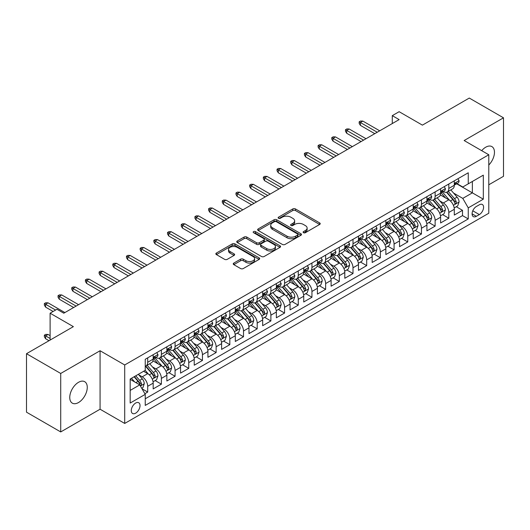 <?xml version="1.0" encoding="UTF-8"?>
<svg xmlns="http://www.w3.org/2000/svg" width="530" height="530" viewBox="0 0 530 530"><rect width="100%" height="100%" fill="white"/><g stroke="black" fill="none" stroke-linecap="round" stroke-linejoin="round"><path stroke-width="0.79" d="M303.498 232.703A1.332 0.768 0 0 0 305.379 232.703L319.656 224.462A1.901 1.1 0 0 0 320.213 223.686A1.901 1.1 0 0 0 319.656 222.911L295.475 208.946A1.901 1.1 0 0 0 292.785 208.946L278.508 217.187A1.332 0.768 0 0 0 278.124 217.731A1.332 0.768 0 0 0 278.508 218.274A1.332 0.768 0 0 0 280.39 218.274L282.238 217.207A6.082 3.511 0 0 1 290.837 217.207L292.851 218.373A6.082 3.511 0 0 1 294.634 220.851A6.082 3.511 0 0 1 292.851 223.335L291.003 224.402A1.332 0.768 0 0 0 290.619 224.945A1.332 0.768 0 0 0 291.003 225.488A1.332 0.768 0 0 0 292.885 225.488L294.733 224.422A6.082 3.511 0 0 1 303.332 224.422L305.346 225.588A6.082 3.511 0 0 1 307.128 228.066A6.082 3.511 0 0 1 305.346 230.55L303.498 231.617A1.332 0.768 0 0 0 303.107 232.16A1.332 0.768 0 0 0 303.498 232.703L303.498 231.617M78.513 402.542A12.389 7.155 120 0 0 86.602 391.624A12.389 7.155 120 0 0 84.707 381.693A12.389 7.155 120 0 0 78.513 382.309A12.389 7.155 120 0 0 70.417 393.227A12.389 7.155 120 0 0 72.319 403.151A12.389 7.155 120 0 0 78.513 402.542M488.786 165.022A12.389 7.155 120 0 0 491.9 146.605A12.389 7.155 120 0 0 485.705 147.214A12.389 7.155 120 0 0 481.69 150.666M135.653 413.168A6.194 3.578 120 0 0 139.701 407.709A6.194 3.578 120 0 0 138.754 402.747A6.194 3.578 120 0 0 135.653 403.052A6.194 3.578 120 0 0 131.612 408.511A6.194 3.578 120 0 0 132.56 413.473A6.194 3.578 120 0 0 135.653 413.168M233.803 263.092A1.901 1.1 0 0 0 233.246 263.867A1.901 1.1 0 0 0 233.803 264.642L240.594 268.558A1.901 1.1 0 0 0 243.277 268.558L259.13 259.402A1.901 1.1 0 0 0 259.687 258.627A1.901 1.1 0 0 0 259.13 257.852L234.949 243.893A1.901 1.1 0 0 0 232.259 243.893L216.406 253.042A1.901 1.1 0 0 0 215.849 253.817A1.901 1.1 0 0 0 216.406 254.592L224.601 259.329A1.901 1.1 0 0 0 227.29 259.329L234.075 255.407A1.901 1.1 0 0 0 234.631 254.632A1.901 1.1 0 0 0 234.075 253.857L230.013 251.511A5.081 2.935 0 0 1 228.523 249.438A5.081 2.935 0 0 1 231.656 246.728A5.081 2.935 0 0 1 237.202 247.364L253.121 256.553A5.081 2.935 0 0 1 254.605 258.627A5.081 2.935 0 0 1 251.472 261.336A5.081 2.935 0 0 1 245.933 260.7L243.277 259.17A1.901 1.1 0 0 0 240.594 259.17L233.803 263.092L233.803 264.642M488.786 184.791L503.5 176.298L503.5 117.819L469.282 98.063L422.403 125.133L399.136 111.697L392.293 115.646L399.136 119.601L63.799 313.203L56.955 309.255L50.111 313.203L50.111 340.068M60.718 373.458L60.718 431.937L100.071 409.22L100.071 350.741L60.718 373.458L26.5 353.702L73.379 326.639L50.111 313.203M100.071 350.741L124.709 364.965L488.786 154.76L488.786 213.239L124.709 423.443L124.709 364.965M503.5 117.819L464.147 140.536L488.786 154.76M282.371 244.436A1.901 1.1 0 0 0 285.06 244.436L300.914 235.28A1.901 1.1 0 0 0 301.471 234.505A1.901 1.1 0 0 0 300.914 233.73L276.733 219.771A1.901 1.1 0 0 0 274.043 219.771L258.19 228.92A1.901 1.1 0 0 0 257.633 229.695A1.901 1.1 0 0 0 258.19 230.47L282.371 244.436M254.089 232.988A1.332 0.768 0 0 1 255.433 233.18L279.999 247.358L264.172 256.493A1.901 1.1 0 0 1 261.482 256.493L237.301 242.535L237.301 240.984A1.901 1.1 0 0 0 236.744 241.76A1.901 1.1 0 0 0 237.301 242.535M237.301 240.984L244.085 237.062A1.901 1.1 0 0 1 246.768 237.062L256.58 242.727A1.901 1.1 0 0 0 259.263 242.727L263.768 240.13A1.901 1.1 0 0 0 264.324 239.355A1.901 1.1 0 0 0 263.768 238.579L253.552 232.683A1.332 0.768 0 0 1 253.168 232.14A1.332 0.768 0 0 1 253.989 231.431A1.332 0.768 0 0 1 255.433 231.597L280.019 245.794A1.901 1.1 0 0 1 280.575 246.569A1.901 1.1 0 0 1 280.019 247.344L280.019 245.794M60.718 431.937L26.5 412.181L26.5 353.702M144.862 393.71L147.698 392.067L142.02 388.788M138.787 374.836L142.226 376.817A7.745 4.472 60 0 1 147.698 386.297L153.177 383.137L153.177 388.907L161.385 384.164L155.157 380.573M152.474 366.932L155.913 368.913A7.745 4.472 60 0 1 161.385 378.4L166.864 375.233L166.864 381.004L175.072 376.267L168.845 372.669M166.162 359.029L169.6 361.009A7.745 4.472 60 0 1 175.072 370.496L180.551 367.336L180.551 373.1L188.76 368.363L182.532 364.766M179.849 351.125L183.287 353.113A7.745 4.472 60 0 1 188.76 362.593L194.238 359.433L194.238 365.203L202.447 360.46L196.219 356.862M193.536 343.221L196.974 345.209A7.745 4.472 60 0 1 202.447 354.689L207.926 351.529L207.926 357.3L216.134 352.556L209.906 348.959M207.223 335.324L210.662 337.305A7.745 4.472 60 0 1 216.134 346.786L221.613 343.625L221.613 349.396L229.821 344.652L223.594 341.062M220.911 327.421L224.349 329.402A7.745 4.472 60 0 1 229.821 338.889L235.3 335.728L235.3 341.492L243.508 336.755L237.281 333.158M234.598 319.517L238.036 321.498A7.745 4.472 60 0 1 243.508 330.985L248.987 327.825L248.987 333.589L257.196 328.852L250.968 325.254M248.285 311.613L251.723 313.601A7.745 4.472 60 0 1 257.196 323.081L262.675 319.921L262.675 325.692L270.883 320.948L264.656 317.351M261.972 303.71L265.411 305.697A7.745 4.472 60 0 1 270.883 315.178L276.362 312.018L276.362 317.788L284.57 313.044L278.343 309.447M275.66 295.813L279.098 297.794A7.745 4.472 60 0 1 284.57 307.274L290.049 304.114L290.049 309.884L298.257 305.141L292.03 301.55M289.347 287.909L292.785 289.89A7.745 4.472 60 0 1 298.257 299.377L303.736 296.217L303.736 301.981L311.945 297.244L305.717 293.647M303.034 280.006L306.473 281.993A7.745 4.472 60 0 1 311.945 291.474L317.424 288.313L317.424 294.084L325.632 289.34L319.404 285.743M316.721 272.102L320.16 274.089A7.745 4.472 60 0 1 325.632 283.57L331.111 280.41L331.111 286.18L339.319 281.437L333.092 277.839M330.409 264.198L333.847 266.186A7.745 4.472 60 0 1 339.319 275.666L344.798 272.506L344.798 278.276L353.007 273.533L346.779 269.942M344.096 256.301L347.534 258.282A7.745 4.472 60 0 1 353.007 267.769L358.485 264.602L358.485 270.373L366.694 265.629L360.466 262.039M357.783 248.398L361.221 250.379A7.745 4.472 60 0 1 366.694 259.866L372.173 256.706L372.173 262.469L380.381 257.732L374.154 254.135M371.47 240.494L374.909 242.482A7.745 4.472 60 0 1 380.381 251.962L385.86 248.802L385.86 254.572L394.068 249.829L387.841 246.231M385.158 232.59L388.596 234.578A7.745 4.472 60 0 1 394.068 244.058L399.547 240.898L399.547 246.669L407.755 241.925L401.528 238.328M398.845 224.687L402.283 226.674A7.745 4.472 60 0 1 407.755 236.155L413.234 232.995L413.234 238.765L421.443 234.022L415.215 230.431M412.532 216.79L415.97 218.771A7.745 4.472 60 0 1 421.443 228.258L426.922 225.091L426.922 230.861L435.13 226.118L428.902 222.527M426.219 208.886L429.658 210.867A7.745 4.472 60 0 1 435.13 220.354L440.609 217.194L440.609 222.958L448.817 218.221L448.817 212.451A7.745 4.472 -120 0 0 443.345 202.97L439.907 200.983M442.59 214.623L448.817 218.221M153.177 383.137A7.745 4.472 -120 0 0 147.698 373.657L143.597 371.285M166.864 375.233A7.745 4.472 -120 0 0 161.385 365.753L152.925 360.864M180.551 367.336A7.745 4.472 -120 0 0 175.072 357.849L166.612 352.967M194.238 359.433A7.745 4.472 -120 0 0 188.76 349.952L180.299 345.063M207.926 351.529A7.745 4.472 -120 0 0 202.447 342.049L193.987 337.159M221.613 343.625A7.745 4.472 -120 0 0 216.134 334.145L207.674 329.256M235.3 335.728A7.745 4.472 -120 0 0 229.821 326.241L221.361 321.352M248.987 327.825A7.745 4.472 -120 0 0 243.508 318.338L235.048 313.455M262.675 319.921A7.745 4.472 -120 0 0 257.196 310.441L248.736 305.552M276.362 312.018A7.745 4.472 -120 0 0 270.883 302.537L262.423 297.648M290.049 304.114A7.745 4.472 -120 0 0 284.57 294.634L276.11 289.744M303.736 296.217A7.745 4.472 -120 0 0 298.257 286.73L289.797 281.847M317.424 288.313A7.745 4.472 -120 0 0 311.945 278.826L303.485 273.944M331.111 280.41A7.745 4.472 -120 0 0 325.632 270.929L317.172 266.04M344.798 272.506A7.745 4.472 -120 0 0 339.319 263.026L330.859 258.136M358.485 264.602A7.745 4.472 -120 0 0 353.007 255.122L344.546 250.233M372.173 256.706A7.745 4.472 -120 0 0 366.694 247.219L358.234 242.336M385.86 248.802A7.745 4.472 -120 0 0 380.381 239.315L371.921 234.432M399.547 240.898A7.745 4.472 -120 0 0 394.068 231.418L385.608 226.529M413.234 232.995A7.745 4.472 -120 0 0 407.755 223.514L399.295 218.625M426.922 225.091A7.745 4.472 -120 0 0 421.443 215.611L412.983 210.721M440.609 217.194A7.745 4.472 -120 0 0 435.13 207.707L426.67 202.824M479.345 204.785L476.331 206.521A6.002 3.465 120 0 0 472.409 211.815A6.002 3.465 120 0 0 473.33 216.618A6.002 3.465 120 0 0 476.331 216.319L479.345 214.584A6.002 3.465 120 0 0 483.261 209.297A6.002 3.465 120 0 0 482.34 204.487A6.002 3.465 120 0 0 479.345 204.785M130.181 390.411L139.761 384.879L145.24 394.36L145.24 405.423L468.255 218.93L468.255 207.866L462.783 198.386L453.594 193.079M145.24 394.36L130.181 403.052L130.181 379.029L145.24 370.337L145.24 359.274L468.255 172.78L468.255 183.844L483.314 175.152L483.314 199.174L468.255 207.866M155.84 357.492L155.913 357.538A7.745 4.472 60 0 0 159.782 357.916L165.261 354.755A7.745 4.472 -120 0 0 166.864 351.211L166.864 346.786M169.527 349.595L169.6 349.634A7.745 4.472 60 0 0 173.469 350.019L178.948 346.858A7.745 4.472 -120 0 0 180.551 343.314L180.551 338.889M183.214 341.691L183.287 341.731A7.745 4.472 60 0 0 187.156 342.115L192.635 338.955A7.745 4.472 -120 0 0 194.238 335.41L194.238 330.985M196.902 333.787L196.974 333.827A7.745 4.472 60 0 0 200.844 334.211L206.322 331.051A7.745 4.472 -120 0 0 207.926 327.507L207.926 323.081M210.589 325.884L210.662 325.923A7.745 4.472 60 0 0 214.531 326.308L220.01 323.148A7.745 4.472 -120 0 0 221.613 319.603L221.613 315.178M224.276 317.98L224.349 318.026A7.745 4.472 60 0 0 228.218 318.411L233.697 315.244A7.745 4.472 -120 0 0 235.3 311.7L235.3 307.274M237.963 310.083L238.036 310.123A7.745 4.472 60 0 0 241.905 310.507L247.384 307.347A7.745 4.472 -120 0 0 248.987 303.803L248.987 299.377M251.651 302.18L251.723 302.219A7.745 4.472 60 0 0 255.593 302.603L261.071 299.443A7.745 4.472 -120 0 0 262.675 295.899L262.675 291.474M265.338 294.276L265.411 294.316A7.745 4.472 60 0 0 269.28 294.7L274.759 291.54A7.745 4.472 -120 0 0 276.362 287.995L276.362 283.57M279.025 286.372L279.098 286.412A7.745 4.472 60 0 0 282.967 286.796L288.446 283.636A7.745 4.472 -120 0 0 290.049 280.092L290.049 275.666M292.712 278.469L292.785 278.515A7.745 4.472 60 0 0 296.654 278.899L302.133 275.732A7.745 4.472 -120 0 0 303.736 272.188L303.736 267.763M306.4 270.572L306.473 270.611A7.745 4.472 60 0 0 310.341 270.996L315.82 267.835A7.745 4.472 -120 0 0 317.424 264.291L317.424 259.866M320.087 262.668L320.16 262.708A7.745 4.472 60 0 0 324.029 263.092L329.508 259.932A7.745 4.472 -120 0 0 331.111 256.387L331.111 251.962M333.774 254.764L333.847 254.804A7.745 4.472 60 0 0 337.716 255.188L343.195 252.028A7.745 4.472 -120 0 0 344.798 248.484L344.798 244.058M347.461 246.861L347.534 246.9A7.745 4.472 60 0 0 351.403 247.285L356.882 244.125A7.745 4.472 -120 0 0 358.485 240.58L358.485 236.155M361.149 238.957L361.221 239.003A7.745 4.472 60 0 0 365.091 239.388L370.569 236.221A7.745 4.472 -120 0 0 372.173 232.677L372.173 228.251M374.836 231.06L374.909 231.1A7.745 4.472 60 0 0 378.778 231.484L384.257 228.324A7.745 4.472 -120 0 0 385.86 224.78L385.86 220.354M388.523 223.156L388.596 223.196A7.745 4.472 60 0 0 392.465 223.581L397.944 220.42A7.745 4.472 -120 0 0 399.547 216.876L399.547 212.451M402.21 215.253L402.283 215.293A7.745 4.472 60 0 0 406.152 215.677L411.631 212.517A7.745 4.472 -120 0 0 413.234 208.972L413.234 204.547M415.898 207.349L415.97 207.396A7.745 4.472 60 0 0 419.839 207.773L425.318 204.613A7.745 4.472 -120 0 0 426.922 201.069L426.922 196.643M429.585 199.446L429.658 199.492A7.745 4.472 60 0 0 433.527 199.876L439.006 196.716A7.745 4.472 -120 0 0 440.609 193.165L440.609 188.746M145.24 398.785L462.505 215.611L462.505 210.317L454.296 215.061L454.296 209.29A7.745 4.472 -120 0 0 448.817 199.803L440.357 194.921M443.272 191.549L443.345 191.588A7.745 4.472 -120 0 0 447.214 191.973A7.745 4.472 -120 0 0 448.817 188.428L448.817 184.003M447.214 191.973L452.693 188.812A7.745 4.472 -120 0 0 454.296 185.268L454.296 180.843M147.698 357.849L147.698 362.275A7.745 4.472 60 0 1 146.095 365.819A7.745 4.472 60 0 1 145.24 366.137M146.095 365.819L151.573 362.659A7.745 4.472 -120 0 0 153.177 359.115L153.177 354.689M161.385 349.946L161.385 354.371A7.745 4.472 60 0 1 159.782 357.916M175.072 342.049L175.072 346.474A7.745 4.472 60 0 1 173.469 350.019M188.76 334.145L188.76 338.571A7.745 4.472 60 0 1 187.156 342.115M202.447 326.241L202.447 330.667A7.745 4.472 60 0 1 200.844 334.211M216.134 318.338L216.134 322.763A7.745 4.472 60 0 1 214.531 326.308M229.821 310.441L229.821 314.86A7.745 4.472 60 0 1 228.218 318.411M243.508 302.537L243.508 306.963A7.745 4.472 60 0 1 241.905 310.507M257.196 294.634L257.196 299.059A7.745 4.472 60 0 1 255.593 302.603M270.883 286.73L270.883 291.156A7.745 4.472 60 0 1 269.28 294.7M284.57 278.826L284.57 283.252A7.745 4.472 60 0 1 282.967 286.796M298.257 270.929L298.257 275.355A7.745 4.472 60 0 1 296.654 278.899M311.945 263.026L311.945 267.451A7.745 4.472 60 0 1 310.341 270.996M325.632 255.122L325.632 259.548A7.745 4.472 60 0 1 324.029 263.092M339.319 247.219L339.319 251.644A7.745 4.472 60 0 1 337.716 255.188M353.007 239.315L353.007 243.74A7.745 4.472 60 0 1 351.403 247.285M366.694 231.418L366.694 235.843A7.745 4.472 60 0 1 365.091 239.388M380.381 223.514L380.381 227.94A7.745 4.472 60 0 1 378.778 231.484M394.068 215.611L394.068 220.036A7.745 4.472 60 0 1 392.465 223.581M407.755 207.707L407.755 212.132A7.745 4.472 60 0 1 406.152 215.677M421.443 199.803L421.443 204.229A7.745 4.472 60 0 1 419.839 207.773M435.13 191.906L435.13 196.332A7.745 4.472 60 0 1 433.527 199.876M435.13 220.354L435.13 226.118M421.443 228.258L421.443 234.022M407.755 236.155L407.755 241.925M394.068 244.058L394.068 249.829M380.381 251.962L380.381 257.732M366.694 259.866L366.694 265.629M353.007 267.769L353.007 273.533M339.319 275.666L339.319 281.437M325.632 283.57L325.632 289.34M311.945 291.474L311.945 297.244M298.257 299.377L298.257 305.141M284.57 307.274L284.57 313.044M270.883 315.178L270.883 320.948M257.196 323.081L257.196 328.852M243.508 330.985L243.508 336.755M229.821 338.889L229.821 344.652M216.134 346.786L216.134 352.556M202.447 354.689L202.447 360.46M188.76 362.593L188.76 368.363M175.072 370.496L175.072 376.267M161.385 378.4L161.385 384.164M147.698 386.297L147.698 392.067M139.761 384.879L130.181 379.348M462.783 198.386L472.363 192.854L472.363 181.472L483.314 175.152M456.688 183.804L483.314 199.174M456.959 183.645L462.783 187.004L468.255 183.844M100.071 409.22L124.709 423.443M392.293 115.646L392.293 123.55M456.277 206.72L462.505 210.317M462.505 215.611L468.255 218.93M304.028 232.889L305.346 232.133A6.082 3.511 0 0 0 307.128 229.649L307.128 228.066M294.634 220.851L294.634 222.434A6.082 3.511 0 0 1 292.851 224.919L291.54 225.674M319.63 224.475L295.475 210.529A1.901 1.1 0 0 0 292.785 210.529L279.045 218.466M300.888 235.293L276.733 221.348A1.901 1.1 0 0 0 274.043 221.348L258.216 230.484M297.555 235.048A1.332 0.768 0 0 0 297.946 234.505A1.332 0.768 0 0 0 297.555 233.962L276.329 221.706A1.332 0.768 0 0 0 274.447 221.706L272.5 222.832A6.082 3.511 0 0 0 270.717 225.316A6.082 3.511 0 0 0 272.5 227.794L287.008 236.175A6.082 3.511 0 0 0 295.607 236.175L297.555 235.048L297.555 236.632A1.332 0.768 0 0 0 297.946 236.089L297.946 234.505M270.717 225.316L270.717 226.893A6.082 3.511 0 0 0 272.5 229.377L272.5 227.794M297.555 236.632L295.607 237.751A6.082 3.511 0 0 1 287.008 237.751L272.5 229.377M237.327 242.548L244.085 238.646L244.085 237.062M264.324 239.355L264.324 240.931A1.901 1.1 0 0 1 263.768 241.706L259.263 244.31A1.901 1.1 0 0 1 256.58 244.31L246.768 238.646A1.901 1.1 0 0 0 244.085 238.646M266.756 248.603A5.081 2.935 0 0 0 272.294 249.239A5.081 2.935 0 0 0 275.434 246.529A5.081 2.935 0 0 0 273.944 244.456L268.332 241.216A1.901 1.1 0 0 0 265.649 241.216L261.144 243.813A1.901 1.1 0 0 0 260.588 244.588A1.901 1.1 0 0 0 261.144 245.363L266.756 248.603L266.756 250.186A5.081 2.935 0 0 0 272.294 250.823A5.081 2.935 0 0 0 275.434 248.106L275.434 246.529M260.588 244.588L260.588 246.172A1.901 1.1 0 0 0 261.144 246.947L261.144 245.363M266.756 250.186L261.144 246.947M254.605 258.627L254.605 260.21A5.081 2.935 0 0 1 251.472 262.92A5.081 2.935 0 0 1 245.933 262.284L243.277 260.753A1.901 1.1 0 0 0 240.594 260.753L233.829 264.656M228.523 249.438L228.523 251.015A5.081 2.935 0 0 0 230.013 253.095L230.013 251.511M234.048 255.427L230.013 253.095M259.104 259.422L234.949 245.469A1.901 1.1 0 0 0 232.259 245.469L216.432 254.612M454.177 207.932L457.715 205.892L459.086 201.937A5.128 2.961 -120 0 0 457.085 197.127L450.831 189.886M449.579 200.307L442.431 192.032M445.511 197.895L441.364 193.092A12.289 7.095 -120 0 0 440.986 192.668M446.518 192.251L452.845 199.571A5.128 2.961 60 0 1 454.674 203.109L455.045 203.712L455.74 203.619L456.317 202.162A5.128 2.961 -120 0 0 454.488 198.624L448.234 191.383M446.889 192.132L453.687 200.002A2.61 1.51 60 0 1 454.342 201.022L456.317 202.162M457.92 178.749L459.086 180.763A5.128 2.961 60 0 1 458.019 183.029L455.422 184.533A5.128 2.961 -120 0 0 456.317 183.353L456.204 182.896M454.468 184.771L454.488 184.771A5.128 2.961 -120 0 0 455.422 184.533M455.654 182.969L456.317 183.353C455.992 182.578 455.442 182.896 454.674 184.301A5.128 2.961 60 0 1 454.296 185.03M377.234 132.242L360.4 122.523L360.4 125.365L359.168 123.391L359.168 121.814L360.4 122.523L362.865 121.098L379.699 130.817M360.4 125.365L374.77 133.666M359.168 121.814L360.539 121.019L362.865 121.098M440.49 215.836L444.027 213.795L445.399 209.84A5.128 2.961 -120 0 0 443.398 205.024L437.144 197.783M435.892 208.21L428.743 199.936M431.824 205.799L427.677 200.996A12.289 7.095 -120 0 0 427.299 200.572M432.831 200.154L439.158 207.475A5.128 2.961 60 0 1 440.986 211.006L441.358 211.616L442.053 211.516L442.63 210.059A5.128 2.961 -120 0 0 440.801 206.528L434.547 199.287M433.202 200.035L439.999 207.899A2.61 1.51 60 0 1 440.655 208.926L442.63 210.059M426.802 223.74L430.34 221.699L431.712 217.744A5.128 2.961 -120 0 0 429.711 212.927L423.457 205.686M422.205 216.114L415.056 207.84M418.137 213.703L413.99 208.899A12.289 7.095 -120 0 0 413.612 208.469M419.144 208.052L425.471 215.379A5.128 2.961 60 0 1 427.299 218.91L427.67 219.519L428.366 219.42L428.942 217.963A5.128 2.961 -120 0 0 427.114 214.431L420.86 207.19M419.515 207.932L426.312 215.803A2.61 1.51 60 0 1 426.968 216.823L428.942 217.963M413.115 231.643L416.653 229.596L418.024 225.648A5.128 2.961 -120 0 0 416.024 220.831L409.769 213.59M408.517 224.011L401.369 215.736M404.45 221.606L400.302 216.803A12.289 7.095 -120 0 0 399.925 216.373M405.457 215.955L411.783 223.282A5.128 2.961 60 0 1 413.612 226.814L413.983 227.423L414.679 227.324L415.255 225.866A5.128 2.961 -120 0 0 413.426 222.335L407.173 215.094M405.828 215.836L412.625 223.706A2.61 1.51 60 0 1 413.281 224.727L415.255 225.866M399.428 239.54L402.966 237.5L404.337 233.551A5.128 2.961 -120 0 0 402.336 228.735L396.082 221.494M394.83 231.915L387.682 223.64M390.762 229.503L386.615 224.707A12.289 7.095 -120 0 0 386.238 224.276M391.769 223.859L398.096 231.179A5.128 2.961 60 0 1 399.925 234.717L400.296 235.327L400.991 235.227L401.568 233.77A5.128 2.961 -120 0 0 399.739 230.232L393.485 222.991M392.14 223.74L398.938 231.61A2.61 1.51 60 0 1 399.593 232.63L401.568 233.77M444.233 186.646L445.399 188.667A5.128 2.961 60 0 1 444.332 190.932L441.735 192.436A5.128 2.961 -120 0 0 442.63 191.25L442.517 190.8M440.781 192.675L440.801 192.675A5.128 2.961 -120 0 0 441.735 192.436M441.967 190.873L442.63 191.25C442.305 190.482 441.755 190.793 440.986 192.204A5.128 2.961 60 0 1 440.609 192.933M363.547 140.145L346.713 130.426L346.713 133.268L345.481 131.294L345.481 129.711L346.713 130.426L349.177 129.002L366.011 138.721M346.713 133.268L361.082 141.57M345.481 129.711L346.852 128.922L349.177 129.002M430.546 194.55L431.712 196.564A5.128 2.961 60 0 1 430.645 198.836L428.048 200.34A5.128 2.961 -120 0 0 428.942 199.154L428.83 198.704M427.094 200.578L427.114 200.578A5.128 2.961 -120 0 0 428.048 200.34M428.28 198.77L428.942 199.154C428.618 198.386 428.068 198.697 427.299 200.102A5.128 2.961 60 0 1 426.922 200.837M349.86 148.049L333.025 138.323L333.025 141.172L331.793 139.198L331.793 137.614L333.025 138.323L335.49 136.906L352.324 146.624M333.025 141.172L347.395 149.467M331.793 137.614L333.165 136.826L335.49 136.906M416.858 202.453L418.024 204.467A5.128 2.961 60 0 1 416.958 206.74L414.361 208.237A5.128 2.961 -120 0 0 415.255 207.058L415.142 206.601M413.407 208.482L413.426 208.482A5.128 2.961 -120 0 0 414.361 208.237M414.592 206.673L415.255 207.058C414.93 206.283 414.38 206.601 413.612 208.005A5.128 2.961 60 0 1 413.234 208.734M336.172 155.946L319.338 146.227L319.338 149.076L318.106 147.101L318.106 145.518L319.338 146.227L321.803 144.809L338.637 154.528M319.338 149.076L333.708 157.37M318.106 145.518L319.477 144.73L321.803 144.809M403.171 210.357L404.337 212.371A5.128 2.961 60 0 1 403.27 214.637L400.673 216.141A5.128 2.961 -120 0 0 401.568 214.961L401.455 214.504M399.719 216.379L399.739 216.379A5.128 2.961 -120 0 0 400.673 216.141M400.905 214.577L401.568 214.961C401.243 214.186 400.693 214.504 399.925 215.909A5.128 2.961 60 0 1 399.547 216.637M322.485 163.849L305.651 154.131L305.651 156.973L304.419 154.999L304.419 153.422L305.651 154.131L308.115 152.706L324.95 162.432M305.651 156.973L320.021 165.274M304.419 153.422L305.79 152.627L308.115 152.706M385.741 247.444L389.278 245.403L390.65 241.448A5.128 2.961 -120 0 0 388.649 236.632L382.395 229.397M381.143 239.818L373.994 231.544M377.075 237.407L372.928 232.604A12.289 7.095 -120 0 0 372.55 232.18M378.082 231.762L384.409 239.083A5.128 2.961 60 0 1 386.238 242.621L386.608 243.224L387.304 243.131L387.88 241.667A5.128 2.961 -120 0 0 386.052 238.136L379.798 230.894M378.453 231.643L385.25 239.514A2.61 1.51 60 0 1 385.906 240.534L387.88 241.667M389.484 218.261L390.65 220.275A5.128 2.961 60 0 1 389.583 222.54L386.986 224.044A5.128 2.961 -120 0 0 387.88 222.865L387.768 222.408M386.032 224.283L386.052 224.283A5.128 2.961 -120 0 0 386.986 224.044M387.218 222.481L387.88 222.865C387.556 222.09 387.006 222.408 386.238 223.812A5.128 2.961 60 0 1 385.86 224.541M308.798 171.753L291.964 162.034L291.964 164.876L290.731 162.902L290.731 161.325L291.964 162.034L294.428 160.61L311.262 170.329M291.964 164.876L306.333 173.177M290.731 161.325L292.103 160.53L294.428 160.61M372.053 255.347L375.591 253.307L376.962 249.352A5.128 2.961 -120 0 0 374.962 244.535L368.708 237.294M367.456 247.722L360.307 239.447M363.388 245.31L359.241 240.507A12.289 7.095 -120 0 0 358.863 240.083M364.395 239.666L370.722 246.987A5.128 2.961 60 0 1 372.55 250.518L372.921 251.127L373.617 251.028L374.193 249.57A5.128 2.961 -120 0 0 372.365 246.039L366.111 238.798M364.766 239.547L371.563 247.411A2.61 1.51 60 0 1 372.219 248.438L374.193 249.57M375.796 226.158L376.962 228.178A5.128 2.961 60 0 1 375.896 230.444L373.299 231.948A5.128 2.961 -120 0 0 374.193 230.762L374.081 230.311M372.345 232.186L372.365 232.186A5.128 2.961 -120 0 0 373.299 231.948M373.531 230.384L374.193 230.762C373.869 229.994 373.319 230.305 372.55 231.716A5.128 2.961 60 0 1 372.173 232.445M295.111 179.657L278.276 169.938L278.276 172.78L277.044 170.806L277.044 169.222L278.276 169.938L280.741 168.513L297.575 178.232M278.276 172.78L292.646 181.075M277.044 169.222L278.416 168.434L280.741 168.513M358.366 263.251L361.904 261.204L363.275 257.255A5.128 2.961 -120 0 0 361.275 252.439L355.02 245.198M353.768 255.626L346.62 247.344M349.701 253.214L345.553 248.411A12.289 7.095 -120 0 0 345.176 247.98M350.708 247.563L357.034 254.89A5.128 2.961 60 0 1 358.863 258.421L359.234 259.031L359.93 258.931L360.506 257.474A5.128 2.961 -120 0 0 358.677 253.943L352.423 246.702M351.079 247.444L357.876 255.314A2.61 1.51 60 0 1 358.532 256.334L360.506 257.474M362.109 234.061L363.275 236.075A5.128 2.961 60 0 1 362.215 238.348L359.612 239.852A5.128 2.961 -120 0 0 360.506 238.666L360.393 238.208M358.658 240.09L358.677 240.09A5.128 2.961 -120 0 0 359.612 239.852M359.843 238.281L360.506 238.666C360.181 237.897 359.632 238.208 358.863 239.613A5.128 2.961 60 0 1 358.485 240.342M281.423 187.56L264.589 177.835L264.589 180.684L263.357 178.709L263.357 177.126L264.589 177.835L267.054 176.417L283.888 186.136M264.589 180.684L278.959 188.978M263.357 177.126L264.728 176.338L267.054 176.417M344.679 271.155L348.217 269.107L349.588 265.159A5.128 2.961 -120 0 0 347.587 260.343L341.333 253.102M340.081 263.523L332.933 255.248M336.013 261.118L331.866 256.315A12.289 7.095 -120 0 0 331.488 255.884M337.02 255.467L343.347 262.794A5.128 2.961 60 0 1 345.176 266.325L345.547 266.935L346.242 266.835L346.819 265.378A5.128 2.961 -120 0 0 344.99 261.84L338.736 254.605M337.391 255.347L344.189 263.218A2.61 1.51 60 0 1 344.844 264.238L346.819 265.378M348.422 241.965L349.588 243.979A5.128 2.961 60 0 1 348.528 246.251L345.924 247.748A5.128 2.961 -120 0 0 346.819 246.569L346.706 246.112M344.97 247.994L344.99 247.994A5.128 2.961 -120 0 0 345.924 247.748M346.156 246.185L346.819 246.569C346.494 245.794 345.944 246.112 345.176 247.517A5.128 2.961 60 0 1 344.798 248.245M267.736 195.457L250.902 185.739L250.902 188.587L249.67 186.606L249.67 185.03L250.902 185.739L253.367 184.321L270.201 194.04M250.902 188.587L265.272 196.882M249.67 185.03L251.041 184.241L253.367 184.321M330.992 279.052L334.529 277.011L335.901 273.063A5.128 2.961 -120 0 0 333.9 268.246L327.646 261.005M326.394 271.426L319.245 263.152M322.326 269.015L318.179 264.212A12.289 7.095 -120 0 0 317.801 263.788M323.333 263.37L329.66 270.691A5.128 2.961 60 0 1 331.488 274.229L331.86 274.838L332.555 274.739L333.131 273.281A5.128 2.961 -120 0 0 331.303 269.743L325.049 262.502M323.704 263.251L330.501 271.121A2.61 1.51 60 0 1 331.157 272.142L333.131 273.281M317.304 286.955L320.842 284.915L322.214 280.96A5.128 2.961 -120 0 0 320.213 276.143L313.959 268.909M312.707 279.33L305.558 271.055M308.639 276.918L304.492 272.115A12.289 7.095 -120 0 0 304.114 271.691M309.646 271.274L315.973 278.594A5.128 2.961 60 0 1 317.801 282.132L318.172 282.735L318.868 282.642L319.444 281.178A5.128 2.961 -120 0 0 317.616 277.647L311.362 270.406M310.017 271.155L316.814 279.025A2.61 1.51 60 0 1 317.477 280.045L319.444 281.178M303.617 294.859L307.155 292.818L308.526 288.863A5.128 2.961 -120 0 0 306.526 284.047L300.272 276.806M299.019 287.233L291.871 278.959M294.952 284.822L290.804 280.019A12.289 7.095 -120 0 0 290.427 279.588M295.959 279.177L302.285 286.498A5.128 2.961 60 0 1 304.114 290.029L304.485 290.639L305.181 290.539L305.757 289.082A5.128 2.961 -120 0 0 303.928 285.551L297.674 278.31M296.33 279.052L303.127 286.922A2.61 1.51 60 0 1 303.789 287.949L305.757 289.082M289.93 302.762L293.468 300.715L294.839 296.767A5.128 2.961 -120 0 0 292.838 291.95L286.584 284.709M285.332 295.137L278.184 286.856M281.264 292.726L277.117 287.923A12.289 7.095 -120 0 0 276.74 287.492M282.271 287.075L288.598 294.402A5.128 2.961 60 0 1 290.427 297.933L290.798 298.542L291.493 298.443L292.07 296.985A5.128 2.961 -120 0 0 290.241 293.454L283.987 286.213M282.642 286.955L289.44 294.826A2.61 1.51 60 0 1 290.102 295.846L292.07 296.985M276.243 310.659L279.78 308.619L281.152 304.671A5.128 2.961 -120 0 0 279.151 299.854L272.897 292.613M271.645 303.034L264.496 294.76M267.577 300.629L263.43 295.826A12.289 7.095 -120 0 0 263.052 295.395M268.584 294.978L274.911 302.305A5.128 2.961 60 0 1 276.74 305.837L277.11 306.446L277.806 306.347L278.382 304.889A5.128 2.961 -120 0 0 276.554 301.351L270.3 294.117M268.955 294.859L275.752 302.729A2.61 1.51 60 0 1 276.415 303.75L278.382 304.889M262.555 318.563L266.093 316.523L267.464 312.574A5.128 2.961 -120 0 0 265.464 307.758L259.21 300.517M257.958 310.938L250.809 302.663M253.89 308.526L249.743 303.723A12.289 7.095 -120 0 0 249.365 303.299M254.897 302.882L261.224 310.202A5.128 2.961 60 0 1 263.052 313.74L263.423 314.35L264.119 314.25L264.695 312.793A5.128 2.961 -120 0 0 262.867 309.255L256.613 302.014M255.268 302.762L262.065 310.633A2.61 1.51 60 0 1 262.728 311.653L264.695 312.793M248.868 326.467L252.406 324.426L253.777 320.471A5.128 2.961 -120 0 0 251.776 315.655L245.523 308.414M244.27 318.841L237.122 310.567M240.203 316.43L236.055 311.627A12.289 7.095 -120 0 0 235.678 311.203M241.21 310.785L247.536 318.106A5.128 2.961 60 0 1 249.365 321.644L249.736 322.247L250.432 322.154L251.008 320.69A5.128 2.961 -120 0 0 249.179 317.159L242.925 309.918M241.581 310.666L248.378 318.53A2.61 1.51 60 0 1 249.04 319.557L251.008 320.69M235.181 334.37L238.719 332.33L240.09 328.375A5.128 2.961 -120 0 0 238.089 323.558L231.835 316.317M230.583 326.745L223.435 318.47M226.515 324.334L222.368 319.53A12.289 7.095 -120 0 0 221.99 319.1M227.522 318.689L233.849 326.01A5.128 2.961 60 0 1 235.678 329.541L236.049 330.15L236.744 330.051L237.321 328.593A5.128 2.961 -120 0 0 235.492 325.062L229.238 317.821M227.893 318.563L234.691 326.434A2.61 1.51 60 0 1 235.353 327.46L237.321 328.593M221.494 342.274L225.031 340.227L226.403 336.278A5.128 2.961 -120 0 0 224.402 331.462L218.148 324.221M216.896 334.642L209.748 326.367M212.828 332.237L208.681 327.434A12.289 7.095 -120 0 0 208.303 327.003M213.835 326.586L220.162 333.913A5.128 2.961 60 0 1 221.99 337.444L222.361 338.054L223.057 337.954L223.633 336.497A5.128 2.961 -120 0 0 221.805 332.966L215.551 325.725M214.206 326.467L221.003 334.337A2.61 1.51 60 0 1 221.666 335.357L223.633 336.497M207.806 350.171L211.344 348.13L212.715 344.182A5.128 2.961 -120 0 0 210.715 339.366L204.461 332.125M203.209 342.546L196.06 334.271M199.141 340.141L194.994 335.338A12.289 7.095 -120 0 0 194.616 334.907M200.148 334.49L206.475 341.817A5.128 2.961 60 0 1 208.303 345.348L208.674 345.958L209.37 345.858L209.946 344.401A5.128 2.961 -120 0 0 208.118 340.863L201.864 333.622M200.519 334.37L207.316 342.241A2.61 1.51 60 0 1 207.979 343.261L209.946 344.401M194.119 358.075L197.657 356.034L199.028 352.086A5.128 2.961 -120 0 0 197.027 347.269L190.773 340.028M189.521 350.449L182.373 342.175M185.454 348.038L181.306 343.235A12.289 7.095 -120 0 0 180.929 342.811M186.461 342.393L192.787 349.714A5.128 2.961 60 0 1 194.616 353.252L194.987 353.854L195.683 353.762L196.259 352.304A5.128 2.961 -120 0 0 194.43 348.767L188.177 341.525M186.832 342.274L193.629 350.144A2.61 1.51 60 0 1 194.291 351.165L196.259 352.304M180.432 365.978L183.97 363.938L185.341 359.983A5.128 2.961 -120 0 0 183.34 355.166L177.086 347.925M175.834 358.353L168.686 350.078M171.766 355.941L167.619 351.138A12.289 7.095 -120 0 0 167.242 350.714M172.773 350.297L179.1 357.617A5.128 2.961 60 0 1 180.929 361.149L181.3 361.758L181.995 361.665L182.572 360.201A5.128 2.961 -120 0 0 180.743 356.67L174.489 349.429M173.144 350.178L179.942 358.042A2.61 1.51 60 0 1 180.604 359.068L182.572 360.201M334.735 249.869L335.901 251.882A5.128 2.961 60 0 1 334.841 254.148L332.237 255.652A5.128 2.961 -120 0 0 333.131 254.473L333.019 254.016M331.283 255.891L331.303 255.891A5.128 2.961 -120 0 0 332.237 255.652M332.469 254.089L333.131 254.473C332.807 253.698 332.257 254.016 331.488 255.42A5.128 2.961 60 0 1 331.111 256.149M254.049 203.361L237.215 193.642L237.215 196.484L235.982 194.51L235.982 192.933L237.215 193.642L239.679 192.218L256.513 201.937M237.215 196.484L251.584 204.785M235.982 192.933L237.354 192.138L239.679 192.218M321.048 257.772L322.214 259.786A5.128 2.961 60 0 1 321.154 262.052L318.55 263.556A5.128 2.961 -120 0 0 319.444 262.377L319.332 261.919M317.596 263.794L317.616 263.794A5.128 2.961 -120 0 0 318.55 263.556M318.782 261.992L319.444 262.377C319.12 261.601 318.57 261.919 317.801 263.324A5.128 2.961 60 0 1 317.424 264.053M240.362 211.265L223.527 201.546L223.527 204.388L222.295 202.414L222.295 200.83L223.527 201.546L225.992 200.121L242.826 209.84M223.527 204.388L237.897 212.689M222.295 200.83L223.667 200.042L225.992 200.121M307.36 265.669L308.526 267.683A5.128 2.961 60 0 1 307.466 269.956L304.863 271.459A5.128 2.961 -120 0 0 305.757 270.273L305.644 269.823M303.909 271.698L303.928 271.698A5.128 2.961 -120 0 0 304.863 271.459M305.094 269.896L305.757 270.273C305.432 269.505 304.882 269.816 304.114 271.221A5.128 2.961 60 0 1 303.736 271.956M226.674 219.168L209.84 209.449L209.84 212.291L208.608 210.317L208.608 208.734L209.84 209.449L212.305 208.025L229.139 217.744M209.84 212.291L224.21 220.586M208.608 208.734L209.979 207.945L212.305 208.025M293.673 273.573L294.839 275.587A5.128 2.961 60 0 1 293.779 277.859L291.175 279.356A5.128 2.961 -120 0 0 292.07 278.177L291.957 277.72M290.221 279.601L290.241 279.601A5.128 2.961 -120 0 0 291.175 279.356M291.407 277.793L292.07 278.177C291.745 277.402 291.195 277.72 290.427 279.125A5.128 2.961 60 0 1 290.049 279.853M212.987 227.072L196.153 217.346L196.153 220.195L194.921 218.221L194.921 216.637L196.153 217.346L198.618 215.929L215.452 225.648M196.153 220.195L210.523 228.49M194.921 216.637L196.292 215.849L198.618 215.929M279.986 281.476L281.152 283.49A5.128 2.961 60 0 1 280.092 285.763L277.488 287.26A5.128 2.961 -120 0 0 278.382 286.081L278.27 285.624M276.534 287.505L276.554 287.505A5.128 2.961 -120 0 0 277.488 287.26M277.72 285.697L278.382 286.081C278.058 285.306 277.508 285.624 276.74 287.028A5.128 2.961 60 0 1 276.362 287.757M199.3 234.969L182.466 225.25L182.466 228.099L181.233 226.118L181.233 224.541L182.466 225.25L184.93 223.832L201.764 233.551M182.466 228.099L196.835 236.393M181.233 224.541L182.605 223.753L184.93 223.832M266.298 289.38L267.464 291.394A5.128 2.961 60 0 1 266.404 293.66L263.801 295.164A5.128 2.961 -120 0 0 264.695 293.984L264.583 293.527M262.847 295.402L262.867 295.402A5.128 2.961 -120 0 0 263.801 295.164M264.033 293.6L264.695 293.984C264.371 293.209 263.821 293.527 263.052 294.932A5.128 2.961 60 0 1 262.675 295.66M185.613 242.873L168.778 233.154L168.778 235.996L167.546 234.022L167.546 232.445L168.778 233.154L171.243 231.729L188.077 241.448M168.778 235.996L183.148 244.297M167.546 232.445L168.918 231.65L171.243 231.729M252.611 297.284L253.777 299.298A5.128 2.961 60 0 1 252.717 301.563L250.114 303.067A5.128 2.961 -120 0 0 251.008 301.888L250.895 301.431M249.16 303.306L249.179 303.306A5.128 2.961 -120 0 0 250.114 303.067M250.345 301.504L251.008 301.888C250.683 301.113 250.133 301.431 249.365 302.835A5.128 2.961 60 0 1 248.987 303.564M171.925 250.776L155.091 241.057L155.091 243.899L153.859 241.925L153.859 240.342L155.091 241.057L157.556 239.633L174.39 249.352M155.091 243.899L169.461 252.201M153.859 240.342L155.23 239.553L157.556 239.633M238.924 305.181L240.09 307.195A5.128 2.961 60 0 1 239.03 309.467L236.426 310.971A5.128 2.961 -120 0 0 237.321 309.785L237.208 309.334M235.472 311.209L235.492 311.209A5.128 2.961 -120 0 0 236.426 310.971M236.658 309.407L237.321 309.785C236.996 309.017 236.446 309.328 235.678 310.732A5.128 2.961 60 0 1 235.3 311.468M158.238 258.68L141.404 248.961L141.404 251.803L140.172 249.829L140.172 248.245L141.404 248.961L143.868 247.536L160.703 257.255M141.404 251.803L155.774 260.098M140.172 248.245L141.543 247.457L143.868 247.536M225.237 313.084L226.403 315.098A5.128 2.961 60 0 1 225.343 317.371L222.739 318.868A5.128 2.961 -120 0 0 223.633 317.689L223.527 317.231M221.785 319.113L221.805 319.113A5.128 2.961 -120 0 0 222.739 318.868M222.971 317.304L223.633 317.689C223.309 316.913 222.759 317.231 221.99 318.636A5.128 2.961 60 0 1 221.613 319.365M144.551 266.583L127.717 256.858L127.717 259.707L126.484 257.732L126.484 256.149L127.717 256.858L130.181 255.44L147.015 265.159M127.717 259.707L142.086 268.001M126.484 256.149L127.856 255.361L130.181 255.44M211.549 320.988L212.715 323.002A5.128 2.961 60 0 1 211.656 325.274L209.052 326.772A5.128 2.961 -120 0 0 209.946 325.592L209.84 325.135M208.098 327.017L208.118 327.01A5.128 2.961 -120 0 0 209.052 326.772M209.284 325.208L209.946 325.592C209.622 324.817 209.072 325.135 208.303 326.54A5.128 2.961 60 0 1 207.926 327.268M130.864 274.48L114.029 264.761L114.029 267.61L112.797 265.629L112.797 264.053L114.029 264.761L116.494 263.337L133.328 273.063M114.029 267.61L128.399 275.905M112.797 264.053L114.169 263.264L116.494 263.337M197.862 328.892L199.028 330.906A5.128 2.961 60 0 1 197.968 333.171L195.365 334.675A5.128 2.961 -120 0 0 196.259 333.496L196.153 333.039M194.411 334.914L194.43 334.914A5.128 2.961 -120 0 0 195.365 334.675M195.596 333.112L196.259 333.496C195.934 332.721 195.385 333.039 194.616 334.443A5.128 2.961 60 0 1 194.238 335.172M117.176 282.384L100.342 272.665L100.342 275.507L99.11 273.533L99.11 271.956L100.342 272.665L102.807 271.241L119.641 280.96M100.342 275.507L114.712 283.808M99.11 271.956L100.481 271.161L102.807 271.241M184.175 336.788L185.341 338.809A5.128 2.961 60 0 1 184.281 341.075L181.677 342.579A5.128 2.961 -120 0 0 182.572 341.393L182.466 340.942M180.723 342.817L180.743 342.817A5.128 2.961 -120 0 0 181.677 342.579M181.909 341.015L182.572 341.393C182.247 340.624 181.697 340.942 180.929 342.347A5.128 2.961 60 0 1 180.551 343.076M103.489 290.288L86.655 280.569L86.655 283.411L85.423 281.437L85.423 279.853L86.655 280.569L89.12 279.144L105.954 288.863M86.655 283.411L101.025 291.712M85.423 279.853L86.794 279.065L89.12 279.144M166.745 373.882L170.282 371.841L171.654 367.886A5.128 2.961 -120 0 0 169.653 363.07L163.399 355.829M162.147 366.257L154.999 357.982M158.079 363.845L153.932 359.042A12.289 7.095 -120 0 0 153.554 358.611M159.086 358.194L165.413 365.521A5.128 2.961 60 0 1 167.242 369.052L167.612 369.662L168.308 369.562L168.884 368.105A5.128 2.961 -120 0 0 167.056 364.574L160.802 357.333M159.457 358.075L166.254 365.945A2.61 1.51 60 0 1 166.917 366.972L168.884 368.105M153.057 381.785L156.595 379.738L157.966 375.79A5.128 2.961 -120 0 0 155.966 370.974L149.712 363.732M148.46 374.154L145.187 370.364M144.392 371.749L143.862 371.132M145.399 366.098L151.726 373.425A5.128 2.961 60 0 1 153.554 376.956L153.925 377.565L154.621 377.466L155.197 376.008A5.128 2.961 -120 0 0 153.369 372.477L147.115 365.236M145.77 365.978L152.567 373.849A2.61 1.51 60 0 1 153.23 374.869L155.197 376.008M141.749 388.318L142.908 387.642L144.279 383.693A5.128 2.961 -120 0 0 142.278 378.877L138.343 374.319M134.666 381.938L131.5 378.268M130.705 379.652L130.181 379.043M134.103 376.764L138.038 381.322A5.128 2.961 60 0 1 139.867 384.859L140.238 385.469L140.934 385.37L141.51 383.912A5.128 2.961 -120 0 0 139.681 380.374L135.74 375.816M134.415 376.585L138.88 381.752A2.61 1.51 60 0 1 139.542 382.773L141.51 383.912M45.593 338.73L44.361 336.755L44.361 335.172L45.732 334.384L48.058 334.463L45.593 335.881L45.593 338.73L49.012 340.704M44.361 335.172L50.111 338.491M48.058 334.463L50.111 335.649M170.488 344.692L171.654 346.706A5.128 2.961 60 0 1 170.594 348.978L167.99 350.482A5.128 2.961 -120 0 0 168.884 349.296L168.778 348.846M167.036 350.721L167.056 350.721A5.128 2.961 -120 0 0 167.99 350.482M168.222 348.919L168.884 349.296C168.56 348.528 168.01 348.839 167.242 350.244A5.128 2.961 60 0 1 166.864 350.979M89.802 298.191L72.968 288.472L72.968 291.315L71.736 289.34L71.736 287.757L72.968 288.472L75.432 287.048L92.266 296.767M72.968 291.315L87.337 299.609M71.736 287.757L73.107 286.969L75.432 287.048M156.8 352.596L157.966 354.61A5.128 2.961 60 0 1 156.906 356.882L154.303 358.379A5.128 2.961 -120 0 0 155.197 357.2L155.091 356.743M153.349 358.625L153.369 358.625A5.128 2.961 -120 0 0 154.303 358.379M154.535 356.816L155.197 357.2C154.873 356.425 154.323 356.743 153.554 358.147A5.128 2.961 60 0 1 153.177 358.876M76.115 306.088L59.281 296.369L59.281 299.218L58.048 297.244L58.048 295.66L59.281 296.369L61.745 294.952L78.579 304.671M59.281 299.218L73.65 307.513M58.048 295.66L59.42 294.872L61.745 294.952M55.584 310.043L45.593 304.273L45.593 307.122L44.361 305.141L44.361 303.564L45.593 304.273L48.058 302.849L64.892 312.574M45.593 307.122L53.119 311.468M44.361 303.564L45.732 302.776L48.058 302.849M142.226 376.817L147.698 373.657M155.913 368.913L161.385 365.753M169.6 361.009L175.072 357.849M183.287 353.113L188.76 349.952M196.974 345.209L202.447 342.049M210.662 337.305L216.134 334.145M224.349 329.402L229.821 326.241M238.036 321.498L243.508 318.338M251.723 313.601L257.196 310.441M265.411 305.697L270.883 302.537M279.098 297.794L284.57 294.634M292.785 289.89L298.257 286.73M306.473 281.993L311.945 278.826M320.16 274.089L325.632 270.929M333.847 266.186L339.319 263.026M347.534 258.282L353.007 255.122M361.221 250.379L366.694 247.219M374.909 242.482L380.381 239.315M388.596 234.578L394.068 231.418M402.283 226.674L407.755 223.514M415.97 218.771L421.443 215.611M429.658 210.867L435.13 207.707M443.345 202.97L448.817 199.803M448.817 188.428L454.296 185.268M147.698 362.275L153.177 359.115M161.385 354.371L166.864 351.211M175.072 346.474L180.551 343.314M188.76 338.571L194.238 335.41M202.447 330.667L207.926 327.507M216.134 322.763L221.613 319.603M229.821 314.86L235.3 311.7M243.508 306.963L248.987 303.803M257.196 299.059L262.675 295.899M270.883 291.156L276.362 287.995M284.57 283.252L290.049 280.092M298.257 275.355L303.736 272.188M311.945 267.451L317.424 264.291M325.632 259.548L331.111 256.387M339.319 251.644L344.798 248.484M353.007 243.74L358.485 240.58M366.694 235.843L372.173 232.677M380.381 227.94L385.86 224.78M394.068 220.036L399.547 216.876M407.755 212.132L413.234 208.972M421.443 204.229L426.922 201.069M435.13 196.332L440.609 193.165M448.817 212.451L454.296 209.29M472.78 210.794L479.345 214.584M472.091 213.875L476.331 216.319M305.346 232.133L305.346 230.55M291.003 225.488L291.003 224.402M292.851 224.919L292.851 223.335M278.508 218.274L278.508 217.187M292.785 210.529L292.785 208.946M295.475 210.529L295.475 208.946M319.656 224.462L319.656 222.911M258.19 230.47L258.19 228.92M274.043 221.348L274.043 219.771M276.733 221.348L276.733 219.771M300.914 235.28L300.914 233.73M287.008 237.751L287.008 236.175M295.607 237.751L295.607 236.175M246.768 238.646L246.768 237.062M256.58 244.31L256.58 242.727M259.263 244.31L259.263 242.727M263.768 241.706L263.768 240.13M255.433 233.18L255.433 231.597M240.594 260.753L240.594 259.17M243.277 260.753L243.277 259.17M245.933 262.284L245.933 260.7M234.075 255.407L234.075 253.857M216.406 254.592L216.406 253.042M232.259 245.469L232.259 243.893M234.949 245.469L234.949 243.893M259.13 259.402L259.13 257.852M453.395 205.302L459.053 202.036M454.488 198.624L457.085 197.127M450.401 200.983L452.845 199.571M459.053 180.703L454.296 183.446M439.708 213.206L445.366 209.94M440.801 206.528L443.398 205.024M436.713 208.886L439.158 207.475M426.021 221.109L431.678 217.843M427.114 214.431L429.711 212.927M423.026 216.79L425.471 215.379M412.333 229.013L417.991 225.747M413.426 222.335L416.024 220.831M409.339 224.694L411.783 223.282M398.646 236.91L404.304 233.65M399.739 230.232L402.336 228.735M395.652 232.597L398.096 231.179M445.366 188.607L440.609 191.35M431.678 196.504L426.922 199.253M417.991 204.408L413.234 207.157M404.304 212.311L399.547 215.061M384.959 244.814L390.617 241.548M386.052 238.136L388.649 236.632M381.964 240.494L384.409 239.083M390.617 220.215L385.86 222.958M371.272 252.717L376.929 249.451M372.365 246.039L374.962 244.535M368.277 248.398L370.722 246.987M376.929 228.119L372.173 230.861M357.584 260.621L363.242 257.355M358.677 253.943L361.275 252.439M354.59 256.301L357.034 254.89M363.242 236.016L358.485 238.765M343.897 268.518L349.555 265.258M344.99 261.84L347.587 260.343M340.903 264.205L343.347 262.794M349.555 243.919L344.798 246.669M330.21 276.421L335.868 273.162M331.303 269.743L333.9 268.246M327.215 272.109L329.66 270.691M316.523 284.325L322.18 281.059M317.616 277.647L320.213 276.143M313.528 280.006L315.973 278.594M302.835 292.229L308.493 288.963M303.928 285.551L306.526 284.047M299.841 287.909L302.285 286.498M289.148 300.132L294.806 296.866M290.241 293.454L292.838 291.95M286.154 295.813L288.598 294.402M275.461 308.029L281.119 304.77M276.554 301.351L279.151 299.854M272.466 303.716L274.911 302.305M261.774 315.933L267.431 312.673M262.867 309.255L265.464 307.758M258.779 311.62L261.224 310.202M248.086 323.837L253.744 320.57M249.179 317.159L251.776 315.655M245.092 319.517L247.536 318.106M234.399 331.74L240.057 328.474M235.492 325.062L238.089 323.558M231.405 327.421L233.849 326.01M220.712 339.644L226.37 336.378M221.805 332.966L224.402 331.462M217.717 335.324L220.162 333.913M207.025 347.541L212.682 344.281M208.118 340.863L210.715 339.366M204.03 343.228L206.475 341.817M193.337 355.444L198.995 352.185M194.43 348.767L197.027 347.269M190.343 351.132L192.787 349.714M179.65 363.348L185.308 360.082M180.743 356.67L183.34 355.166M176.656 359.029L179.1 357.617M335.868 251.823L331.111 254.566M322.18 259.726L317.424 262.469M308.493 267.63L303.736 270.373M294.806 275.527L290.049 278.276M281.119 283.431L276.362 286.18M267.431 291.334L262.675 294.077M253.744 299.238L248.987 301.981M240.057 307.142L235.3 309.884M226.37 315.039L221.613 317.788M212.682 322.942L207.926 325.692M198.995 330.846L194.238 333.589M185.308 338.75L180.551 341.492M165.963 371.252L171.621 367.986M167.056 364.574L169.653 363.07M162.968 366.932L165.413 365.521M152.276 379.155L157.933 375.889M153.369 372.477L155.966 370.974M149.281 374.836L151.726 373.425M140.41 386.006L144.246 383.793M139.681 380.374L142.278 378.877M135.826 382.6L138.038 381.322M171.621 346.653L166.864 349.396M157.933 354.55L153.177 357.3"/></g></svg>
